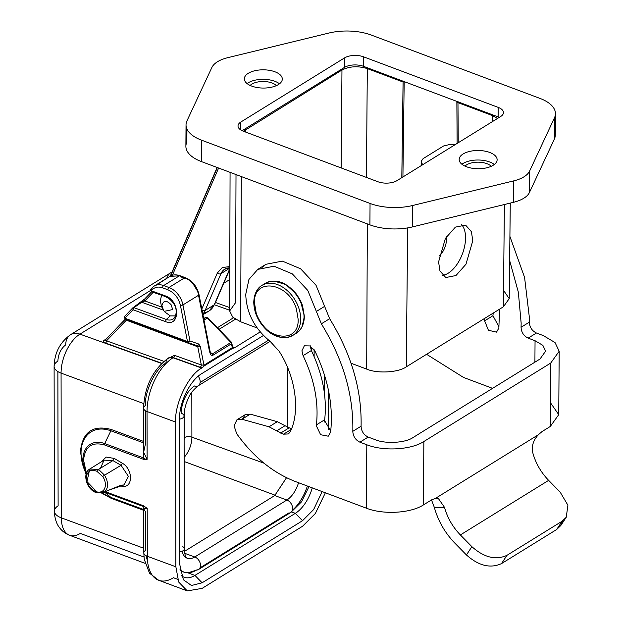 <?xml version="1.0" encoding="UTF-8"?>
<svg xmlns="http://www.w3.org/2000/svg" width="622" height="622" viewBox="0 0 622 622"><rect width="100%" height="100%" fill="white"/><g stroke="black" fill="none" stroke-linecap="round" stroke-linejoin="round"><path stroke-width="0.93" d="M145.439 410.753L145.494 443.727L143.628 452.272L147.119 459.347L143.457 459.3L104.372 444.886C91.807 441.597 84.88 446.705 83.573 460.21L86.411 473.148M104.372 444.886A1.812 0.98 -69.8 0 1 104.69 443.572A27.679 19.196 -121.5 0 0 82.897 459.635A27.679 19.196 -121.5 0 0 82.897 459.876A27.679 19.196 -121.5 0 0 85.548 472.432A27.679 19.196 -121.5 0 0 86.178 473.871L84.662 470.302A37.888 26.287 -121.5 0 0 85.152 471.445M86.023 474.454L80.355 452.21C82.283 432.189 92.561 424.608 111.19 429.483L143.612 441.441M279.488 83.807A18.979 9.12 0.4 0 0 248.225 82.804A18.979 9.12 0.4 0 0 247.097 83.581M248.287 73.295A18.979 9.12 0.4 0 0 244.345 78.807A18.979 9.12 0.4 0 0 257.174 87.539A18.979 9.12 0.4 0 0 278.361 84.584A18.979 9.12 0.4 0 0 282.31 79.072A18.979 9.12 0.4 0 0 269.474 70.34A18.979 9.12 0.4 0 0 248.287 73.295M494.311 164.488A18.979 9.12 0.4 0 0 463.04 163.485A18.979 9.12 0.4 0 0 461.921 164.262M463.11 153.968A18.979 9.12 0.4 0 0 459.168 159.481A18.979 9.12 0.4 0 0 471.997 168.212A18.979 9.12 0.4 0 0 493.184 165.265A18.979 9.12 0.4 0 0 497.126 159.753A18.979 9.12 0.4 0 0 484.297 151.022A18.979 9.12 0.4 0 0 463.11 153.968M211.869 67.487A30.719 14.765 -179.6 0 1 217.506 61.733A30.719 14.765 -179.6 0 1 227.714 57.691L328.867 33.052A39.761 19.103 -179.6 0 1 371.42 35.104L539.943 98.393A39.761 19.103 -179.6 0 1 555.438 113.678A39.761 19.103 -179.6 0 1 554.474 117.776L529.61 171.066A30.719 14.765 -179.6 0 1 513.764 180.87L412.611 205.509A39.761 19.103 -179.6 0 1 370.051 203.448L201.528 140.16A39.761 19.103 -179.6 0 1 186.032 124.882A39.761 19.103 -179.6 0 1 186.997 120.777L211.869 67.487M276.401 85.626A14.462 6.951 0.4 0 0 251.801 84.149A14.462 6.951 0.4 0 0 250.161 85.439M491.224 166.299A14.462 6.951 0.4 0 0 466.624 164.83A14.462 6.951 0.4 0 0 464.976 166.113M446.386 236.795A14.462 7.705 -69.4 0 1 446.526 239.112A14.462 7.705 -69.4 0 1 439.062 256.186M461.61 224.659A28.021 14.936 -69.4 0 1 465.544 238.032A28.021 14.936 -69.4 0 1 442.514 275.305M438.58 261.901L445.391 238.428L455.405 227.116L465.598 225.117L471.406 231.679L472.782 240.753L465.979 264.218L455.965 275.53L445.764 277.536L439.956 270.974L438.58 261.901M277.295 421.677L269.023 426.793L276.728 430.828L285.008 425.712L277.295 421.677L250.231 414.143L245.208 414.672L242.494 418.925M431.505 499.933L434.335 507.397C438.121 520.972 444.987 532.914 454.931 543.224L466.446 554.956C478.676 565.818 490.369 568.702 501.519 563.602L506.961 555.322C495.812 560.422 484.118 557.545 471.888 546.676L460.373 534.943C452.723 527.013 447.436 517.831 444.528 507.381L438.588 498.828L435.338 498.455L431.684 499.816L423.411 504.932C410.582 513.306 383.238 514.861 366.358 508.182L295.256 481.482C272.755 472.697 253.24 456.789 236.718 433.759L234.051 425.79L236.935 419.796L241.958 419.259L250.231 414.143M329.644 318.697L321.364 323.813C343.134 359.236 353.615 395.071 352.814 431.318L361.087 426.202C361.887 389.947 351.407 354.112 329.644 318.697L316.046 285.296L300.605 268.782L282.349 261.108L266.045 264.272L262.189 267.297M288.538 433.837L290.186 431.847C300.488 411.671 295.621 376.388 279.068 351.173L270.018 341.229C254.592 328.704 246.499 313.091 245.737 294.385L248.94 279.433L257.765 269.388L274.077 266.224L292.332 273.898L307.773 290.412L316.38 311.459L324.653 306.343M509.908 236.422L524.579 277.428L529.431 318.005L529.338 322.157C529.625 327.219 531.989 330.842 536.436 333.019L543.333 335.608L555.034 342.551L559.178 351.236L550.727 363.054L423.854 441.519C411.025 449.885 383.681 451.44 366.801 444.769L359.913 442.18C355.59 440.057 353.226 436.52 352.806 431.559L352.814 431.318M359.913 442.18L368.185 437.064C363.847 434.957 361.475 431.411 361.087 426.443L361.087 426.202M303.085 355.644L301.919 350.808L304.329 345.809L309.974 345.933L315.074 351.344C328.276 379.171 333.454 406.096 330.609 432.119L328.253 436.193L320.633 434.731L316.341 425.813L316.396 424.88L324.676 419.764C327.125 397.458 322.694 374.382 311.365 350.528L303.085 355.644C314.413 379.498 318.853 402.574 316.396 424.88M310.199 345.692L311.365 350.528M330.748 430.875L324.614 420.697L324.676 419.764M484.927 318.215L484.647 320.843L488.41 330.251L496.504 332.148L498.852 328.082L499.575 309.165M509.643 260.501L518.336 292.177L521.15 323.121L521.065 327.273C521.353 332.335 523.716 335.958 528.164 338.135L535.052 340.724L542.866 345.358L545.626 351.142L539.989 359.026L413.109 437.484C405.591 442.942 385.267 444.1 375.082 439.645L368.185 437.064M152.172 291.78C150.773 291.104 150.47 290.077 151.278 288.694L151.301 290.769L165.366 295.901C180.263 300.543 180.326 327.802 165.405 321.574L133.03 309.764L132.828 307.828L133.917 307.657L133.03 309.764L124.898 318.215L125.387 319.226L124.703 316.279C123.786 316.069 124.011 317.049 125.372 319.226L187.953 342.528L189.967 340.973L182.938 304.912L198.659 295.193L209.731 351.998A1.812 0.622 -11 0 0 210.112 351.5L210.112 351.5A1.812 0.622 -11 0 0 209.575 351.189M124.882 316.132L124.898 318.215L187.471 341.509L189.967 340.973L198.729 344.02L200.268 346.267A1.812 0.622 -11 0 1 197.773 346.796L201.31 364.982L203.954 365.2L200.268 346.267M274.185 281.128L285.786 284.472L296.717 294.455L300.512 300.675L302.549 305.589L304.376 316.404L302.152 326.325M256.217 313.208L254.468 302.86C253.325 277.085 288.647 282.194 296.391 308.924L298.148 319.265C299.291 345.039 263.961 339.939 256.217 313.208M163.516 310.362L161.945 305.526C163.368 300.224 166.424 299.952 171.112 304.726L172.691 309.562L164.278 311.334L163.516 310.362M161.907 295.481A14.011 9.758 -121.7 0 0 160.631 300.644A14.011 9.758 -121.7 0 0 161.899 306.934A14.011 9.758 -121.7 0 0 162.334 307.929M164.76 311.847A14.011 9.758 -121.7 0 0 164.9 312.019L164.27 311.334M164.9 312.019L170.234 315.89L175.614 315.898M344.541 57.9L240.831 122.029A13.56 6.515 0.4 0 0 238.016 125.971A13.56 6.515 0.4 0 0 243.295 131.18L377.919 181.741A13.56 6.515 0.4 0 0 396.937 180.66L500.64 116.524A13.56 6.515 0.4 0 0 503.462 112.582A13.56 6.515 0.4 0 0 498.175 107.373L363.551 56.82A13.56 6.515 0.4 0 0 344.541 57.9L344.471 67.409L242.137 130.698M363.551 56.82L363.489 66.329A13.56 6.515 0.4 0 0 344.471 67.409M363.489 66.329L498.113 116.889L498.175 107.373M499.272 117.371A13.56 6.515 0.4 0 0 498.113 116.889M186.934 128.995L186.849 142.181A39.761 19.103 0.4 0 0 185.885 146.287A39.761 19.103 0.4 0 0 201.38 161.565L369.903 224.853A39.761 19.103 0.4 0 0 412.456 226.913L513.609 202.267A30.719 14.765 0.4 0 0 529.454 192.47L554.326 139.18A39.761 19.103 0.4 0 0 555.291 135.083A39.761 19.103 0.4 0 0 554.389 130.962M403.903 81.505L403.079 82.018L367.314 68.591C357.977 65.776 349.525 66.259 341.96 70.029L243.466 131.242M457.691 101.705L456.867 102.218L492.632 115.653L492.64 121.477M497.522 118.452L492.632 115.653M422.595 164.791L421.211 161.292L423.092 158.649L443.564 145.991L450.344 144.343L455.794 144.257M403.079 82.018L401.812 177.635M457.131 143.433L456.867 102.218M458.235 142.749L457.963 101.534M404.183 81.342L402.916 176.959M503.525 290.373L509.231 298.646L503.361 306.817L406.267 366.856C398.438 372.539 377.297 373.752 366.685 369.11L351.01 363.225M313.807 349.253L310.464 347.993M257.15 327.973L240.66 321.784L232.737 317.158L229.65 310.961L235.52 302.735L236.01 174.572M229.79 266.574L222.272 267.546L217.319 273.042L201.823 308.994M192.983 283.733L197.322 290.769M285.008 425.712L291.438 428.9M492.562 388.346L463.507 377.437L426.599 354.291M210.236 352.021L212.188 354.042L210.951 353.514L209.653 351.609M269.023 426.793L241.958 419.259M288.383 433.938L283.578 434.172L276.728 430.828M321.364 323.813L316.38 311.459M484.647 320.843L492.927 315.719L498.999 326.83M492.927 315.719L493.207 313.099M435.338 498.455L538.349 434.755L542.011 431.59L550.283 426.474L558.735 414.656L550.454 402.722M163.368 310.129L141.754 302.245L144.856 300.947A1.812 1.275 -136.1 0 1 144.662 299.011A1.812 1.275 -136.1 0 1 144.669 299.003A1.812 1.275 -136.1 0 1 144.84 298.871L133.225 307.532M209.731 351.998C210.384 354.695 211.418 355.792 212.841 355.286L231.602 343.686L230.941 342.442L232.371 347.628A1.812 1.26 -121.7 0 0 232.628 348.336L204.218 365.899L203.954 365.2L232.371 347.628L232.706 346.944L232.861 347.309L232.41 347.06M230.925 342.458L207.351 318.005L230.941 342.442L212.188 354.042L212.841 355.286M125.294 319.195L105.126 340.156L104.014 340.351L106.199 338.998M163.889 361.335L104.97 340.281L125.263 319.179M161.798 363.248L105.476 343.033A1.812 0.98 -70.3 0 0 106.564 340.763L126.344 320.198L125.932 319.436M185.729 278.197A1.812 0.972 110 0 0 185.302 277.669A1.812 0.972 110 0 0 184.68 277.77L168.959 287.496A18.077 12.595 58.3 0 1 182.938 304.912A1.812 0.622 169 0 1 180.442 305.441L187.471 341.509L187.953 342.528L196.739 345.575A1.812 1.392 -70.9 0 1 196.715 345.568L197.773 346.796L126.344 320.198L127.72 319.879M165.405 321.574L166.292 319.459L133.917 307.657L141.754 302.245L140.844 302.276L144.669 299.003M133.108 307.587L140.937 302.191M152.429 287.488A18.077 12.595 58.3 0 1 154.17 286.089L152.25 287.636A1.812 1.275 43.9 0 1 152.429 287.488L152.25 287.636A1.812 1.275 43.9 0 0 152.452 289.572C155.072 287.006 158.431 286.423 162.544 287.83A1.812 0.972 -70 0 1 163.648 285.56L179.369 275.834A1.812 0.972 -70 0 1 179.991 275.725A1.812 0.972 -70 0 1 180.396 276.207M230.941 342.442L231.602 343.686M232.706 346.944L231.501 342.279L207.911 317.842L205.866 317.445L207.717 318.41L205.765 317.5L203.728 318.759M187.976 342.535L196.731 345.575A1.812 1.392 -70.9 0 0 198.729 344.02M232.371 347.628L231.135 342.683M324.622 375.47L324.661 395.351M324.707 419.516L324.707 422.05M322.165 491.582L313.628 509.566L302.517 520.715L202.119 582.798L191.475 585.496L183.397 579.79L179.719 564.403L179.463 419.663C179.12 402.636 189.803 380.571 201.746 373.635L263.448 335.483M260.214 331.923L234.377 347.9L232.628 348.336M204.218 365.899L202.469 367.625L200.222 367.252A1.812 0.98 109.7 0 0 201.31 364.982L174.424 355.325L166.144 359.547M175.863 566.79L147.297 556.262A42.747 22.975 110 0 0 158.664 580.264L187.276 590.9L178.693 582.052L175.863 566.79L175.598 422.05C174.533 403.732 188.59 374.708 201.738 368.068L202.469 367.625M187.276 590.9L202.127 588.365L302.525 526.282L315.37 513.477L325.368 492.787M328.587 429.328L328.517 390.585M105.476 343.033C103.439 342.279 102.949 341.385 104.014 340.351M152.452 289.572L151.301 290.769L151.784 291.788C150.555 290.513 150.322 289.533 151.099 288.833M232.721 347.084A1.812 0.98 109.7 0 0 233.04 346.959L234.377 347.9M538.349 434.755C533.194 440.399 531.343 446.409 532.797 452.8C535.697 463.25 540.977 472.432 548.635 480.363L560.15 492.095L567.894 505.212L566.269 517.224L562.125 521.213L556.682 529.493L560.819 525.504L562.716 520.824M434.335 507.397L444.528 507.381M501.519 563.602L556.682 529.493M302.517 520.715L295.349 513.329A31.186 16.763 110 0 0 312.275 487.873M314.11 349.681L314.118 356.554M181.437 575.669A31.186 16.763 110 0 0 184.213 577.278A31.186 16.763 110 0 0 194.95 575.412L202.119 582.798M291.578 511.953L295.349 513.329L194.95 575.412L187.805 572.808M100.896 462.099L106.191 457.069L114.254 458.43L122.371 463.25C133.131 469.206 133.17 488.223 122.417 486.248L120.474 486.031M105.312 491.668L143.542 505.772L147.212 508.431L143.729 508.765L145.618 512.023L145.688 550.252A9.042 4.3 179.9 0 0 143.806 552.88L144.25 559.302L149.521 573.212L158.664 580.264A42.747 22.975 110 0 0 173.452 577.737L177.635 579.292M146.108 459.635L143.783 457.994L143.62 446.93M506.961 555.322L562.125 521.213M114.254 458.43L112.909 460.591L104.053 460.148L100.469 468.234M122.106 485.51L122.417 486.248M123.933 484.935L108.842 490.152L121.088 485.207L123.949 484.935L128.42 476.405L121.057 465.295L122.371 463.25M112.909 460.591L121.057 465.295L104.574 475.177L98.54 469.416L89.724 469.042L86.994 481.63L97.755 492.772L103.571 492.468L104.605 491.87C108.57 487.897 108.562 482.338 104.574 475.177L102.63 476.553C106.37 481.304 106.191 488.682 102.653 490.968C101.083 492.142 99.046 492.43 96.527 491.823C97.086 493.223 88.215 486.544 89.304 486.365C87.36 483.543 86.396 480.573 86.427 477.439C86.582 474.415 87.718 472.3 89.825 471.079C89.972 469.75 97.102 470.761 97.211 471.585L98.54 469.416L112.909 460.591M175.598 422.05L147.033 411.515L147.119 459.347L145.983 459.16M146.077 507.7L147.212 508.431L147.297 556.262A9.042 4.3 179.9 0 1 143.806 552.88L143.729 508.765L143.869 506.689L146.201 507.404M143.729 510.343L111.315 498.393L101.635 493.091M210.92 353.483L209.801 352.316M102.63 476.553L97.211 471.585M184.439 551.387L274.714 495.563L286.532 477.712M287.745 367.944L287.846 427.493M184.12 440.337L184.314 437.655A5.427 2.581 179.9 0 1 191.895 437.165L263.992 463.18M104.34 492.111A27.679 19.196 -121.5 0 0 104.776 492.274A1.812 0.98 -69.8 0 1 104.574 492.002M143.775 457.986L104.69 443.572L110.871 430.797A1.812 0.98 110.2 0 0 111.19 429.483M143.604 446.977L143.62 452.28L143.589 442.872L110.871 430.797A37.888 26.287 -121.5 0 0 81.039 452.785A37.888 26.287 -121.5 0 0 81.039 453.111A37.888 26.287 -121.5 0 0 84.662 470.302M214.769 303.505A2.713 1.749 -156.7 0 1 214.707 304.259A2.713 1.749 -156.7 0 1 214.201 304.827A24.857 17.315 58.3 0 1 209.078 310.946A24.857 17.315 58.3 0 1 203.884 312.726M263.697 284.479A29.382 20.464 58.3 0 1 265.299 283.329A29.382 20.464 58.3 0 1 290.373 288.328A29.382 20.464 58.3 0 1 304.018 317.057A29.382 20.464 58.3 0 1 296.196 333.306A29.382 20.464 58.3 0 1 294.463 334.224M300.683 319.125A29.382 20.464 58.3 0 1 292.861 335.367A29.382 20.464 58.3 0 1 267.787 330.368A29.382 20.464 58.3 0 1 254.134 301.639A29.382 20.464 58.3 0 1 261.955 285.397A29.382 20.464 58.3 0 1 287.03 290.396A29.382 20.464 58.3 0 1 300.683 319.125M179.696 552.002A7.231 3.437 -0.1 0 0 182.806 550.89A7.231 3.437 -0.1 0 0 184.314 548.791A7.231 3.437 -0.1 0 0 182.798 546.691M198.216 376.217A7.231 5.038 58.3 0 1 198.255 385.772A7.231 5.038 58.3 0 1 194.461 385.982A21.692 11.662 -70 0 0 181.251 413.257A7.231 3.437 179.9 0 1 184.073 415.978A7.231 3.437 179.9 0 1 182.573 418.077A7.231 3.437 179.9 0 1 179.463 419.189M199.996 567.863L288.624 513.064A7.231 5.038 -121.7 0 0 290.707 512.52A7.231 5.038 -121.7 0 0 292.262 506.098A7.231 5.038 -121.7 0 0 286.944 500.026A7.231 5.038 -121.7 0 0 286.89 500.002L194.764 556.978A21.692 11.662 -70 0 1 187.3 558.268A21.692 11.662 -70 0 1 182.075 551.279M180.092 569.993L183.708 572.092L188.007 572.808A35.827 19.259 -70 0 0 196.498 570.032A7.231 5.038 -121.7 0 0 198.581 569.488A7.231 5.038 -121.7 0 0 200.144 563.073A7.231 5.038 -121.7 0 0 194.818 556.993A7.231 5.038 -121.7 0 0 194.764 556.978L184.726 553.308M240.831 122.029L240.776 129.951M369.903 224.853L370.051 203.448M201.528 140.16L201.38 161.565M412.456 226.913L412.611 205.509M513.609 202.267L513.764 180.87M529.454 192.47L529.61 171.066M554.326 139.18L554.474 117.776M245.426 129.734L245.387 131.965M341.96 70.029L341.167 167.94M367.314 68.591L366.436 177.425M421.421 162.225L421.421 165.514M240.66 321.784L241.32 176.562M366.685 369.11L367.345 223.897M406.267 366.856L407.682 227.893M503.361 306.817L504.395 204.514M172.395 275.266L218.61 168.033M229.782 268.673L214.201 304.827L205.105 310.456A2.713 1.749 -156.7 0 1 202.072 310.254M217.342 167.559L170.615 275.958M202.826 314.133A24.857 17.315 -121.7 0 0 205.105 310.456L220.965 273.657A2.713 1.749 -156.7 0 1 217.319 273.042M229.782 268.199L220.965 273.657A18.077 12.595 58.3 0 1 224.69 269.202A18.077 12.595 58.3 0 1 229.79 267.841M180.473 276.743L185.791 278.679M198.371 294.361L209.435 351.166M535.052 340.724L534.904 362.167M198.48 294.377A1.812 0.622 169 0 1 199.04 294.696A1.812 0.622 169 0 1 198.659 295.193A18.077 12.595 58.3 0 0 184.68 277.77L179.369 275.834L169.892 276.37L156.2 285.164M283.578 434.172L291.228 429.444M521.065 327.273L529.338 322.157M536.436 333.019L528.164 338.135M151.69 291.749L144.84 298.871M203.985 320.089L207.351 318.005M366.358 508.182L366.801 444.769M423.411 504.932L423.854 441.519M288.942 427.959L280.662 433.083M550.727 363.054L550.283 426.474M162.015 307.206L144.856 300.947L153.183 292.293M210.951 353.514L210.112 351.5L199.04 294.696C197.011 286.447 192.431 280.771 185.302 277.669L179.991 275.725C176.22 274.403 172.854 274.613 169.892 276.362L154.17 286.089A18.077 12.595 58.3 0 1 163.648 285.56L168.959 287.496A1.812 0.972 110 0 0 167.862 289.766C174.331 292.635 178.53 297.86 180.442 305.441M229.666 307.579L215.476 302.486M229.658 310.246L214.466 304.788M150.625 290.427L79.943 334.138L161.596 363.45M167.862 289.766L162.544 287.83M205.765 317.5L203.666 318.448M548.635 480.363L460.373 534.943M471.888 546.676L466.446 554.956M201.738 368.068L173.056 357.774A42.747 22.975 110 0 0 147.033 411.515A9.042 4.3 179.9 0 1 143.55 408.133A9.042 4.3 179.9 0 1 145.431 405.505C144.483 391.401 155.764 368.092 165.942 363.124A9.042 6.298 -121.7 0 1 168.352 358.054C152.919 369.623 144.646 386.324 143.55 408.133L143.628 452.248M235.404 319.218L219.022 329.349M172.045 272.032A18.077 12.595 -121.7 0 0 170.941 272.615L70.543 334.698C60 342.302 54.526 352.853 54.106 366.35A18.077 8.591 -0.1 0 1 57.862 361.094C58.351 353.926 60.972 348.514 65.722 344.852A18.077 12.595 58.3 0 1 70.543 334.698A18.077 12.595 58.3 0 1 79.943 334.138A30.999 16.662 110 0 0 61.073 373.107L143.736 403.592M172.084 271.938L170.941 272.615A18.077 12.595 -121.7 0 0 166.75 278.306M200.222 367.252L173.328 357.603A1.812 0.98 109.7 0 0 174.424 355.325M173.328 357.603A9.042 6.298 -121.7 0 0 168.632 357.883A9.042 6.298 -121.7 0 0 168.492 357.969L168.352 358.054A9.042 6.298 -121.7 0 1 173.056 357.774L173.328 357.603M165.366 295.901L166.253 296.912A12.813 8.926 58.3 0 1 175.365 306.506A12.813 8.926 58.3 0 1 174.362 317.966L174.362 317.966A12.813 8.926 58.3 0 1 166.292 319.459L170.234 315.89M151.784 291.788L166.253 296.912L152.188 291.78M146.084 555.718L147.562 561.417M143.457 459.3L143.783 457.994M143.542 505.772L143.869 506.689L104.776 492.274L110.988 497.468A1.812 0.98 -69.8 0 1 111.315 498.393M57.877 371.591L58.118 505.834A18.077 8.591 -0.1 0 0 54.363 511.09L54.106 366.35A18.077 8.591 -0.1 0 0 61.073 373.107L61.337 517.854L143.799 548.262M103.579 492.468L108.842 490.152L104.605 491.87A1.812 1.298 54.8 0 1 102.653 490.968M102.405 492.904A37.888 26.287 -121.5 0 0 110.988 497.468L143.729 509.542M145.027 563.314L69.578 535.262C65.263 533.606 61.772 530.893 59.106 527.114C58.033 525.777 54.65 520.723 54.363 511.09A18.077 8.591 -0.1 0 0 61.337 517.854A30.999 16.662 110 0 0 69.578 535.262A30.999 16.662 110 0 0 80.3 533.427L143.993 557.032M96.527 491.823L97.755 492.772L97.156 492.888C86.847 490.564 81.754 473.505 89.724 469.042L104.053 460.148M308.978 486.629L301.476 501.892L290.707 512.52L198.581 569.488L188.007 572.808A35.827 19.259 -70 0 1 180.022 569.441M307.385 486.031A35.827 19.259 -70 0 1 292.363 510.281M200.136 382.476L268.603 340.133M298.544 482.711A21.692 11.662 -70 0 1 286.89 500.002L274.714 495.563M184.151 461.501L275.219 495.244M184.143 457.349A18.341 9.859 110 0 0 191.895 437.165L191.817 392.257M184.314 437.655L184.267 412.386M223.757 283.267L229.751 279.558M202.943 314.74L209.078 310.946L214.707 304.259L229.782 269.287M245.208 414.672L236.935 419.788M266.045 264.272L257.765 269.388M132.828 307.828L124.703 316.279M296.717 294.455C286.314 281.976 275.841 278.267 265.299 283.329L261.955 285.397C259.638 286.625 254.305 290.855 253.76 302.168C254.033 312.547 258.2 321.706 266.255 329.66C269.777 333.213 277.723 338.71 287.325 337.458L292.861 335.367L296.196 333.306C298.474 332.101 303.847 327.903 304.399 316.536L300.512 300.675M162.56 308.566L161.899 306.934M555.438 113.678L555.291 135.083M186.032 124.882L185.885 146.287M421.211 165.646L421.211 161.292M229.658 310.961L230.07 172.341M509.224 298.646L510.273 203.083M217.117 167.474L170.28 276.137M224.69 269.202L229.79 268.066M559.186 351.236L558.743 414.656M151.659 291.734L144.662 299.011M125.372 319.226L187.937 342.52M165.849 296.919C171.967 299.625 179.789 308.528 174.362 317.966M203.666 318.441L205.866 317.445M560.819 525.504L566.261 517.224M217.436 327.701L233.452 317.795M97.164 492.888L103.594 492.453M187.3 558.268C186.701 557.289 185.037 558.657 184.314 548.791L184.073 415.978C184.112 409.952 185.675 403.756 188.761 397.396C190.215 393.57 193.38 389.699 198.255 385.772L270.142 341.315M311.529 350.862L311.521 348.398"/></g></svg>
